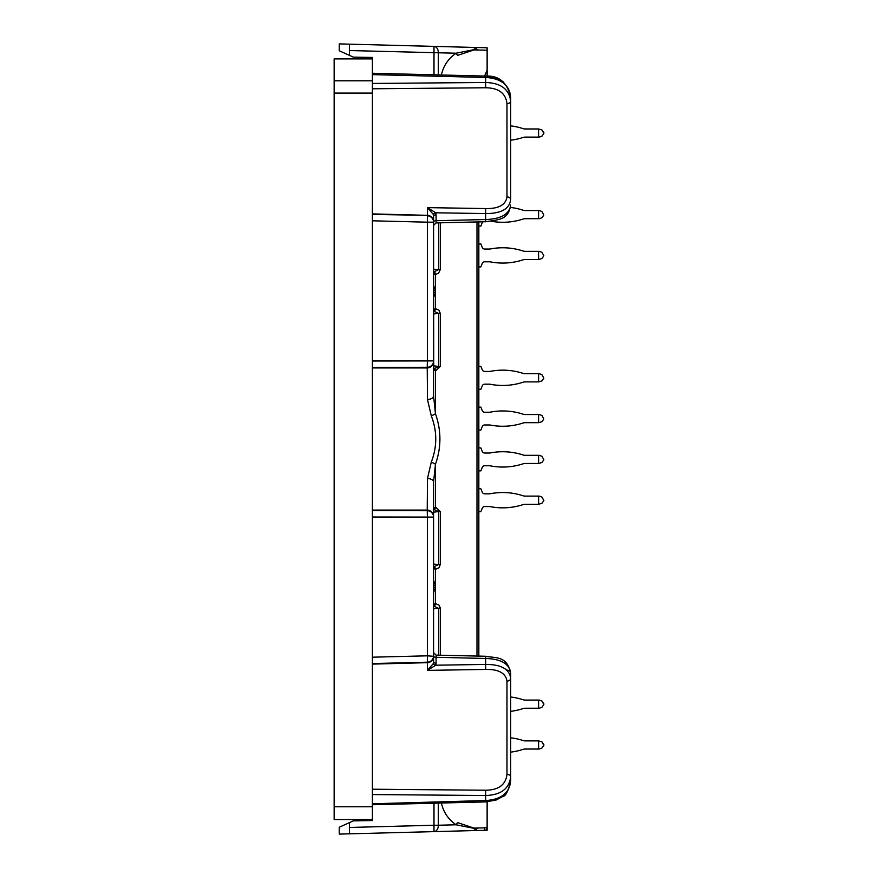 <?xml version="1.0" encoding="UTF-8"?>
<svg xmlns="http://www.w3.org/2000/svg" width="878" height="878" viewBox="0 0 878 878"><rect width="100%" height="100%" fill="white"/><g stroke="black" fill="none" stroke-linecap="round" stroke-linejoin="round"><path stroke-width="1.32" d="M334.145 93.101L334.145 819.536L372.393 819.536L372.393 820.557L372.393 93.101L334.145 93.101L334.145 58.903L372.393 58.903L372.393 93.101M503.006 81.643L496.125 77.977L487.125 76.156L487.125 47.774L339.248 43.9L339.248 50.748L353.274 57.114L372.393 57.443L372.393 58.464L334.145 58.903M372.393 57.443L372.393 58.903M372.393 803.798L485.655 800.538C501.02 799.584 509.372 793.075 510.711 781.003L510.711 776.47L510.711 781.003C508.241 791.089 505.706 796.181 503.094 796.28L496.158 800.012L485.688 801.91L485.655 795.512L372.393 794.557M433.578 608.816L438.627 608.399L433.875 606.138A2.546 1.8 91.7 0 0 435.444 603.614L438.912 605.041L440.262 607.861L438.627 608.399L438.627 655.142M433.93 587.393L433.93 585.505A2.546 0.933 156.7 0 0 435.444 584.616L435.444 588.293A2.546 0.933 -156.7 0 0 433.93 587.393M433.875 566.76L438.627 564.51L440.295 564.51L438.912 567.857L435.444 569.284A2.546 1.8 -91.7 0 0 433.875 566.76M433.578 512.192L438.627 511.556L433.984 509.481A2.546 1.8 -90.9 0 0 435.444 506.968L440.295 511.556L438.627 511.556L438.627 564.51L433.578 564.082M433.984 368.519L440.295 366.444L435.444 371.032A2.546 1.8 -89.1 0 0 433.984 368.519M433.578 313.918L438.627 313.49L433.875 311.24A2.546 1.8 -88.3 0 0 435.444 308.716L438.912 310.143L440.295 313.49L438.627 313.49L438.627 366.444L433.578 365.808M434.028 309.374L433.578 311.021A2.546 2.14 -142.2 0 0 434.028 309.374L435.444 308.716L435.444 293.384A2.546 0.933 23.3 0 0 433.93 292.495L433.93 290.607A2.546 0.933 -23.3 0 0 435.444 289.707L435.444 293.384L434.083 296.237A2.546 2.162 -137.6 0 0 433.578 295.074M433.578 288.017A2.546 2.162 -42.4 0 0 434.083 286.854L435.444 289.707L435.444 274.386A2.546 1.8 88.3 0 0 433.875 271.862L438.627 269.601L440.295 269.601L438.506 273.31L435.444 274.386L434.028 273.716L433.578 272.081A2.546 2.14 142.2 0 1 434.028 273.716M472.627 47.39A6.376 4.511 91.5 0 1 475.744 49.3L477.456 49.805A6.376 6.376 0 0 0 472.627 47.39M433.578 285.207L434.083 286.854M434.083 296.237L433.578 297.894M434.028 568.626A2.546 2.14 -37.8 0 0 433.578 566.947L434.028 568.626L435.444 569.284L435.444 584.616L434.083 581.763A2.546 2.162 137.6 0 1 433.578 582.926M433.578 580.106L434.083 581.763M434.028 604.284A2.546 2.14 37.8 0 1 433.578 605.952L434.028 604.284L435.444 603.614L435.444 588.293L434.083 591.146A2.546 2.162 -137.6 0 0 433.578 589.983M434.083 591.146L433.578 592.793M349.444 833.837L349.444 822.62L339.248 827.252L339.248 834.1L472.627 830.61A6.376 6.376 0 0 0 477.456 828.195L475.744 828.7L456.099 824.782C448.34 819.448 443.434 812.194 441.371 803.019M474.032 828.119L457.833 822.686A2.546 1.635 -56.4 0 0 456.099 824.782L438.331 825.243A6.376 4.511 -91.5 0 1 433.995 831.62L472.627 830.61A6.376 4.511 -91.5 0 0 475.744 828.7A2.546 1.701 -95.5 0 1 476.425 828.053M484.513 76.068L487.125 70.306M474.197 828.108L487.125 827.767L487.125 830.226L472.627 830.61L484.645 830.292A2.546 2.546 0 0 0 487.125 827.767L487.125 801.844M478.005 827.745L477.456 828.195A2.546 2.458 38.5 0 1 477.61 828.02M433.622 509.591A2.546 1.778 -168 0 0 433.721 509.339A2.546 1.778 -168 0 0 433.721 508.779L435.444 506.968L435.444 464.297L433.578 482.044L433.578 662.067A2.546 1.076 -0 0 0 436.092 663.153L435.795 665.206A2.546 1.054 16.2 0 1 433.37 663.527L433.578 656.305A6.376 6.365 180 0 1 427.377 662.67L372.393 664.108M433.293 509.558L433.776 509.141L433.578 510.601L433.721 508.779M433.578 482.044A6.376 3.545 -0 0 0 427.487 478.51L431.263 462.212A6.376 2.063 20 0 1 435.444 464.297C441.393 447.429 441.393 430.571 435.444 413.703L435.444 371.032L433.721 369.221A2.546 1.778 -12 0 0 433.721 368.661A2.546 1.778 -12 0 0 433.622 368.409M433.721 369.221L433.578 221.783A2.546 1.076 0 0 1 436.092 220.707L436.092 222.507M441.371 74.981C443.434 65.806 448.34 58.552 456.099 53.218L475.744 49.3A2.546 1.701 -84.5 0 0 476.425 49.947M487.125 50.233L474.076 49.892L457.833 55.314A2.546 1.635 -123.6 0 1 456.099 53.218L349.444 50.54L349.444 55.38M477.61 49.98A2.546 2.458 141.5 0 1 477.456 49.805L478.005 50.255M478.839 221.904L478.839 656.096M362.197 44.504L433.995 46.38A6.376 4.511 91.5 0 1 438.331 52.757L438.331 74.904M506.979 103.527A3.819 1.997 180 0 0 510.711 101.53L510.711 96.997C509.383 84.936 501.031 78.427 485.655 77.462L485.655 82.488C501.02 82.993 509.372 89.337 510.711 101.53L510.711 199.668C509.394 208.975 501.042 213.606 485.655 213.573L435.795 212.794L436.092 214.847A2.546 1.076 0 0 0 433.578 215.933L433.37 214.473L427.377 207.625L485.688 208.569C498.583 208.821 505.673 204.925 506.979 196.891L506.979 103.527C505.662 93.178 498.561 87.932 485.688 87.767L372.393 88.788M433.578 510.601L433.578 517.076L427.377 517.076L427.377 662.188A6.376 6.365 0 0 0 433.578 655.822L433.578 662.067M436.092 655.493L436.092 657.293A2.546 1.076 0 0 1 433.578 656.217M433.578 361.56A6.376 6.365 180 0 1 427.224 367.926L427.487 399.49L431.263 415.788A6.376 2.063 160 0 0 435.444 413.703L433.578 395.956L433.578 360.924A6.376 6.365 180 0 1 427.224 367.289L427.377 360.924L433.578 360.924M485.688 208.569L485.655 219.533C501.02 219.028 509.372 214.188 510.711 205.035L510.491 207.438A65.422 65.422 0 0 1 523.156 210.237A6.376 6.376 0 0 0 525.132 210.555L539.301 210.555L541.924 211.51L543.855 215L541.924 217.755L539.301 218.71L538.598 218.71L538.598 210.555M433.578 215.933L433.578 221.695A6.376 6.365 180 0 0 427.377 215.329L427.377 207.625L435.795 212.794A2.546 1.054 -16.2 0 0 433.37 214.473M433.578 221.695L433.578 222.178A6.376 6.365 180 0 0 427.377 215.812L427.377 222.178L433.578 222.178M506.946 670.144A3.819 2.832 0 0 1 510.711 672.965L510.711 678.332L510.711 672.965C509.383 663.812 501.031 658.983 485.655 658.467L485.655 664.426C501.02 664.383 509.372 669.014 510.711 678.332A3.819 2.777 180 0 1 506.979 681.108C505.662 673.064 498.561 669.168 485.688 669.431L427.377 670.375L435.795 665.206L485.655 664.426L485.688 669.431M372.393 657.194L427.377 655.822L433.578 656.305M433.37 663.527L427.377 670.375L427.377 662.188L372.393 663.559M372.393 789.212L485.688 790.233C498.583 790.057 505.673 784.811 506.979 774.473A3.819 1.997 180 0 1 510.711 776.47L510.711 678.332M372.393 660.629L372.393 657.655M349.444 822.62L353.274 820.886L372.393 820.557M510.711 776.47C509.394 788.653 501.042 794.996 485.655 795.512L485.688 790.233M427.487 478.51L427.224 510.074A6.376 6.365 0 0 1 433.578 516.44M433.578 395.956A6.376 3.545 180 0 1 427.487 399.49M431.263 415.788C437.233 431.263 437.233 446.737 431.263 462.212M349.444 44.163L349.444 50.54M510.711 199.668A3.819 2.777 180 0 0 506.979 196.891M541.924 129.922L543.855 133.412L541.924 136.167L538.598 137.122L538.598 128.967L541.924 129.922L543.855 132.677M538.598 128.967L525.132 128.967A6.376 6.376 0 0 1 523.156 128.649A6.376 6.376 0 0 0 525.132 128.967A6.376 6.376 0 0 1 523.156 128.649A6.376 6.376 0 0 0 525.132 128.967A6.376 6.376 0 0 1 523.156 128.649A6.376 6.376 0 0 0 525.132 128.967A6.376 6.376 0 0 1 523.156 128.649A6.376 6.376 0 0 0 525.132 128.967A6.376 6.376 0 0 1 523.156 128.649A6.376 6.376 0 0 0 525.132 128.967A6.376 6.376 0 0 1 523.156 128.649A6.376 6.376 0 0 0 525.132 128.967A6.376 6.376 0 0 1 523.156 128.649A6.376 6.376 0 0 0 525.132 128.967A6.376 6.376 0 0 1 523.156 128.649A65.422 65.422 0 0 0 510.711 125.872M510.711 140.206A65.422 65.422 0 0 0 523.156 137.44A6.376 6.376 0 0 1 525.132 137.122A6.376 6.376 0 0 0 523.156 137.44A6.376 6.376 0 0 1 525.132 137.122A6.376 6.376 0 0 0 523.156 137.44A6.376 6.376 0 0 1 525.132 137.122A6.376 6.376 0 0 0 523.156 137.44A6.376 6.376 0 0 1 525.132 137.122A6.376 6.376 0 0 0 523.156 137.44A6.376 6.376 0 0 1 525.132 137.122A6.376 6.376 0 0 0 523.156 137.44A6.376 6.376 0 0 1 525.132 137.122A6.376 6.376 0 0 0 523.156 137.44A6.376 6.376 0 0 1 525.132 137.122A6.376 6.376 0 0 0 523.156 137.44A6.376 6.376 0 0 1 525.132 137.122L538.598 137.122M541.924 741.833L543.855 745.323L541.924 748.078L538.598 749.033L538.598 740.878L541.924 741.833L543.855 744.588M538.598 740.878L525.132 740.878A6.376 6.376 0 0 1 523.156 740.56A6.376 6.376 0 0 0 525.132 740.878A6.376 6.376 0 0 1 523.156 740.56A6.376 6.376 0 0 0 525.132 740.878A6.376 6.376 0 0 1 523.156 740.56A6.376 6.376 0 0 0 525.132 740.878A6.376 6.376 0 0 1 523.156 740.56A6.376 6.376 0 0 0 525.132 740.878A6.376 6.376 0 0 1 523.156 740.56A6.376 6.376 0 0 0 525.132 740.878A6.376 6.376 0 0 1 523.156 740.56A65.422 65.422 0 0 0 510.711 737.794M510.711 752.128A65.422 65.422 0 0 0 523.156 749.351A6.376 6.376 0 0 1 525.132 749.033A6.376 6.376 0 0 0 523.156 749.351A6.376 6.376 0 0 1 525.132 749.033A6.376 6.376 0 0 0 523.156 749.351A6.376 6.376 0 0 1 525.132 749.033A6.376 6.376 0 0 0 523.156 749.351A6.376 6.376 0 0 1 525.132 749.033A6.376 6.376 0 0 0 523.156 749.351A6.376 6.376 0 0 1 525.132 749.033A6.376 6.376 0 0 0 523.156 749.351A6.376 6.376 0 0 1 525.132 749.033L538.598 749.033M538.598 455.32L538.598 463.474L541.924 462.519L543.855 459.765L541.924 456.275L539.301 455.32L525.132 455.32A6.376 6.376 0 0 1 523.156 455.002A65.422 65.422 0 0 0 490.111 452.982A1.91 1.91 0 0 1 489.737 453.026L484.634 453.026A2.546 2.546 0 0 1 482.274 451.424L480.859 447.923L478.839 447.923M538.598 463.474L525.132 463.474A6.376 6.376 0 0 0 523.156 463.793A65.422 65.422 0 0 1 490.111 465.812A1.91 1.91 0 0 0 489.737 465.768L484.634 465.768A2.546 2.546 0 0 0 482.274 467.37L480.859 470.871L478.839 470.871M538.598 373.732L538.598 381.886L541.924 380.931L543.855 378.177L541.924 374.686L539.301 373.732L525.132 373.732A6.376 6.376 0 0 1 523.156 373.413A65.422 65.422 0 0 0 490.111 371.394A1.91 1.91 0 0 1 489.737 371.438L484.634 371.438A2.546 2.546 0 0 1 482.274 369.836L480.859 366.335L478.839 366.335M538.598 381.886L525.132 381.886A6.376 6.376 0 0 0 523.156 382.204A65.422 65.422 0 0 1 490.111 384.224A1.91 1.91 0 0 0 489.737 384.18L484.634 384.18A2.546 2.546 0 0 0 482.274 385.782L480.859 389.283L478.839 389.283M538.598 414.526L538.598 422.68L541.924 421.725L543.855 418.971L541.924 415.481L539.301 414.526L525.132 414.526A6.376 6.376 0 0 1 523.156 414.207A65.422 65.422 0 0 0 490.111 412.188A1.91 1.91 0 0 1 489.737 412.232L484.634 412.232A2.546 2.546 0 0 1 482.274 410.63L480.859 407.129L478.839 407.129M538.598 422.68L525.132 422.68A6.376 6.376 0 0 0 523.156 422.998A65.422 65.422 0 0 1 490.111 425.018A1.91 1.91 0 0 0 489.737 424.974L484.634 424.974A2.546 2.546 0 0 0 482.274 426.576L480.859 430.077L478.839 430.077M510.711 697A65.422 65.422 0 0 1 523.156 699.766A6.376 6.376 0 0 0 525.132 700.084A6.376 6.376 0 0 1 523.156 699.766A6.376 6.376 0 0 0 525.132 700.084L539.301 700.084L541.924 701.039L543.855 704.529L541.924 707.284L539.301 708.239L541.924 707.284M525.132 708.239A6.376 6.376 0 0 0 523.156 708.557A6.376 6.376 0 0 1 525.132 708.239A6.376 6.376 0 0 0 523.156 708.557A6.376 6.376 0 0 1 525.132 708.239L538.598 708.239L538.598 700.084M539.301 137.122L541.924 136.167M525.132 128.967A6.376 6.376 0 0 1 523.156 128.649A6.376 6.376 0 0 0 525.132 128.967A6.376 6.376 0 0 1 523.156 128.649M523.156 137.44A6.376 6.376 0 0 1 525.132 137.122A6.376 6.376 0 0 0 523.156 137.44A6.376 6.376 0 0 1 525.132 137.122M541.924 701.039L543.855 703.794M525.132 700.084A6.376 6.376 0 0 1 523.156 699.766M539.301 708.239L538.598 708.239M523.156 708.557A65.422 65.422 0 0 1 510.711 711.334M538.598 496.114L538.598 504.268L541.924 503.313L543.855 500.559L541.924 497.069L539.301 496.114L525.132 496.114A6.376 6.376 0 0 1 523.156 495.796A65.422 65.422 0 0 0 490.111 493.776A1.91 1.91 0 0 1 489.737 493.82L484.634 493.82A2.546 2.546 0 0 1 482.274 492.218L480.859 488.717L478.839 488.717M538.598 504.268L525.132 504.268A6.376 6.376 0 0 0 523.156 504.587A65.422 65.422 0 0 1 490.111 506.606A1.91 1.91 0 0 0 489.737 506.562L484.634 506.562A2.546 2.546 0 0 0 482.274 508.164L480.859 511.665L478.839 511.665M538.598 251.349L538.598 259.504L541.924 258.549L543.855 255.794L541.924 252.304L539.301 251.349L525.132 251.349A6.376 6.376 0 0 1 523.156 251.031A65.422 65.422 0 0 0 490.111 249.012A1.91 1.91 0 0 1 489.737 249.056L484.634 249.056A2.546 2.546 0 0 1 482.274 247.453L480.859 243.952L478.839 243.952M538.598 259.504L525.132 259.504A6.376 6.376 0 0 0 523.156 259.822A65.422 65.422 0 0 1 490.111 261.831A1.91 1.91 0 0 0 489.737 261.798L484.634 261.798A2.546 2.546 0 0 0 482.274 263.389L480.859 266.901L478.839 266.901M538.598 218.71L525.132 218.71A6.376 6.376 0 0 0 523.156 219.028A65.422 65.422 0 0 1 491.384 221.278M478.839 226.107L480.859 226.107L482.274 222.595A2.546 2.546 0 0 1 482.779 221.805M539.301 749.033L541.924 748.078M525.132 740.878A6.376 6.376 0 0 1 523.156 740.56A6.376 6.376 0 0 0 525.132 740.878A6.376 6.376 0 0 1 523.156 740.56M523.156 749.351A6.376 6.376 0 0 1 525.132 749.033A6.376 6.376 0 0 0 523.156 749.351A6.376 6.376 0 0 1 525.132 749.033M334.145 806.783L372.393 806.783M372.393 80.787L334.145 80.787M433.578 269.184L438.627 269.601L438.627 222.858M484.601 827.833L484.645 830.292M476.974 221.947L476.974 656.053M440.295 608.399L440.295 655.186M440.295 511.556L440.295 564.51M440.295 313.49L440.295 366.444M440.295 222.814L440.295 269.601M436.092 214.847L436.092 220.707L485.655 219.533L485.677 221.739L436.07 222.913L433.578 225.405M433.578 652.595L436.07 655.12L485.677 656.261L485.655 658.467L436.092 657.293L436.092 663.153M438.331 803.096L438.331 825.243L433.995 825.243L433.995 831.62M433.995 46.38L433.995 74.795M349.444 827.46L433.995 825.243L433.995 803.205M506.979 774.473L506.979 681.108M372.393 516.999L427.377 517.076L427.224 510.074L372.393 510.074M433.578 517.076A6.376 6.365 180 0 0 427.224 510.711L372.393 510.634M372.393 367.366L427.224 367.289L427.224 367.926L372.393 367.926M372.393 220.806L427.377 222.178L427.377 360.924L372.393 361.001M372.393 213.892L427.377 215.329L372.393 214.441M372.415 73.269L485.688 76.09L485.655 77.462L372.393 74.63M372.393 83.443L485.655 82.488L485.688 87.767M433.293 368.442L433.776 368.859L433.578 367.399M485.677 656.261C496.07 658.346 506.65 655.504 510.711 672.965M485.688 801.91L372.415 804.731M510.711 205.035C508.252 219.533 500.592 219.401 485.677 221.739M485.688 76.09C498.759 75.343 507.1 82.312 510.711 96.997"/></g></svg>
